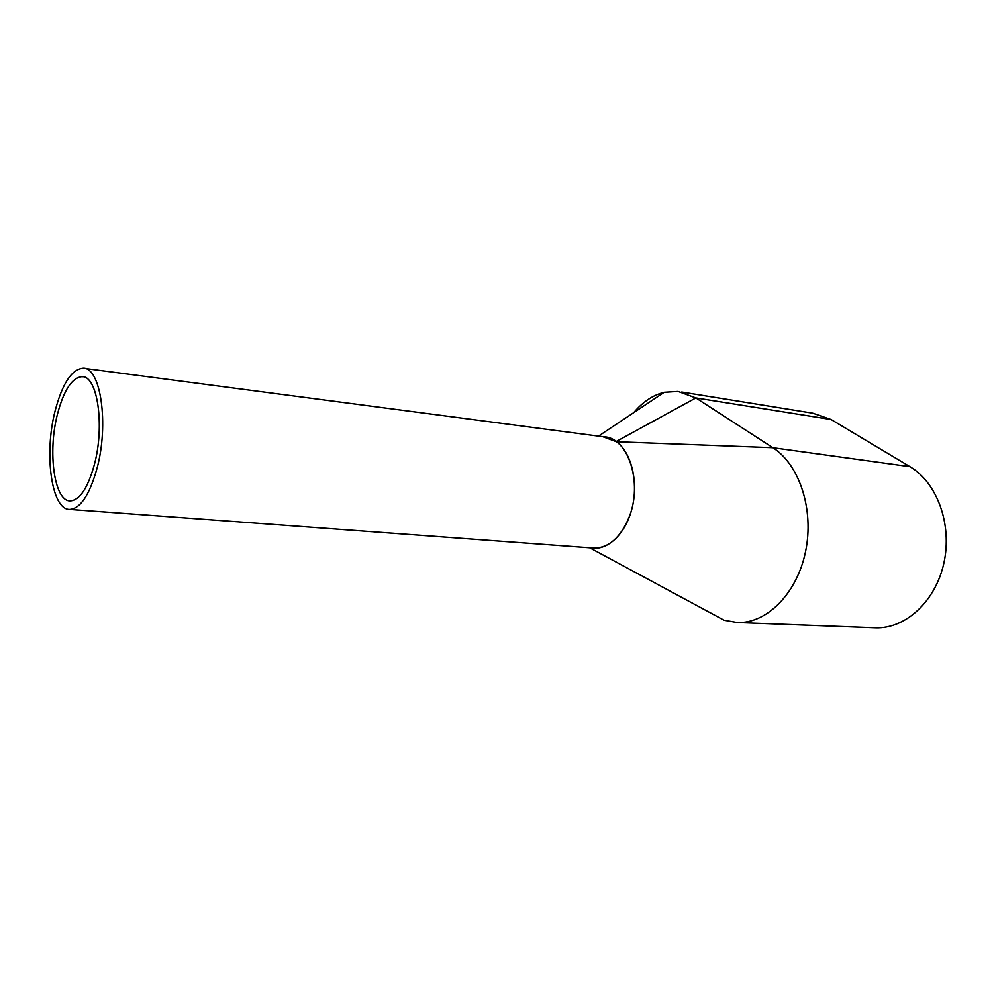 <?xml version="1.0" encoding="UTF-8"?>
<svg xmlns="http://www.w3.org/2000/svg" width="996" height="996" viewBox="0 0 996 996"><rect width="100%" height="100%" fill="white"/><g stroke="black" fill="none" stroke-linecap="round" stroke-linejoin="round"><path stroke-width="1.49" d="M593.006 548.012L594.002 548.086C608.793 547.974 620.483 537.678 629.099 517.198C643.08 482.923 628.09 437.331 603.962 436.846L84.461 368.383M55.129 410.825C43.874 453.827 51.431 509.927 69.645 509.404C80.365 508.695 89.478 495.087 96.961 468.581C109.174 424.084 100.608 366.939 83.104 368.196C71.662 369.304 62.337 383.51 55.129 410.825M94.284 464.883C104.978 425.815 97.496 375.579 82.058 376.662C72.036 377.609 63.844 390.071 57.482 414.075C47.534 451.985 54.232 501.399 70.218 500.901C79.68 500.266 87.71 488.252 94.284 464.883M707.733 611.395L724.142 620.234L737.289 622.525L875.496 627.804C905.327 628.999 935.618 601.484 943.934 562.914C952.45 524.419 937.062 482.537 909.958 466.676L831.087 419.503L812.798 413.191L681.737 392.026M737.289 622.525C766.621 623.72 796.9 593.728 805.527 551.747C814.367 509.84 799.477 464.522 772.884 447.714L695.868 397.927L678.064 391.428L664.245 392.287C652.915 395.113 642.744 401.898 633.717 412.643M591.512 547.912C607.946 550.863 626.148 533.346 632.273 507.362C638.523 481.442 631.277 452.358 616.412 441.738L772.884 447.714L909.958 466.676M602.729 436.684L616.412 441.738M616.163 441.552L695.868 397.927L831.087 419.503M594.002 548.086L69.645 509.404M83.216 376.812L82.058 376.662M724.142 620.247L589.694 547.775M664.232 392.287L598.496 436.136"/></g></svg>
